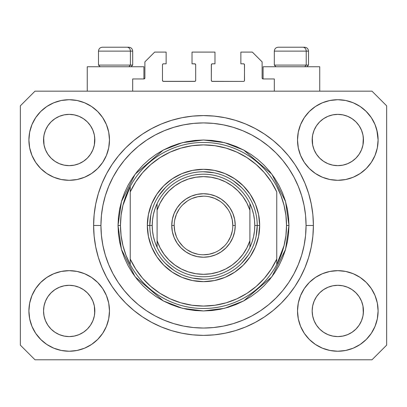 <?xml version="1.0" encoding="UTF-8"?>
<svg xmlns="http://www.w3.org/2000/svg" width="407" height="407" viewBox="0 0 407 407"><rect width="100%" height="100%" fill="white"/><g stroke="black" fill="none" stroke-linecap="round" stroke-linejoin="round"><path stroke-width="0.61" d="M316.473 125.783L314.123 130.194L316.488 125.763L319.678 121.876L316.488 125.763L319.678 121.876L323.565 118.686L319.678 121.876L323.565 118.686L327.996 116.321L323.565 118.686L327.996 116.321L332.809 114.86L327.996 116.321L332.809 114.86L337.81 114.367L342.811 114.86L337.81 114.367L342.811 114.86L347.624 116.321L342.831 114.86L347.624 116.321L352.055 118.686L347.654 116.331M319.688 158.145A25.641 25.641 0 0 0 327.991 163.695L323.565 161.33L327.996 163.695A25.641 25.641 0 0 0 332.799 165.156L327.976 163.685M47.853 125.783L45.503 130.194L47.868 125.763L51.058 121.876L47.868 125.763L51.058 121.876L54.945 118.686L51.058 121.876L54.945 118.686L59.376 116.321L54.945 118.686L59.376 116.321L64.189 114.86L59.376 116.321L64.189 114.86L69.19 114.367L74.191 114.86L69.19 114.367L74.191 114.86L79.004 116.321L74.211 114.86L79.004 116.321L83.435 118.686L79.034 116.331M51.068 158.145A25.641 25.641 0 0 0 59.371 163.695L54.945 161.33L59.376 163.695A25.641 25.641 0 0 0 64.179 165.156L59.356 163.685M51.114 158.191L47.868 154.253L45.503 149.822L44.042 145.009L45.503 149.817L44.042 145.009L43.671 137.495L43.549 140.008A25.641 25.641 0 0 1 69.19 114.367A25.641 25.641 0 0 1 94.831 140.008L94.709 142.521L94.831 140.008A25.641 25.641 0 0 1 69.19 165.649A25.641 25.641 0 0 1 43.549 140.008A25.641 25.641 0 0 0 43.671 142.521L44.042 145.009A25.641 25.641 0 0 0 51.053 158.13M64.194 165.156A25.641 25.641 0 0 0 74.186 165.156M83.496 161.289L79.004 163.695L74.191 165.156A25.641 25.641 0 0 0 87.312 158.145M87.327 158.13A25.641 25.641 0 0 0 94.338 145.019L92.877 149.822L94.338 145.009L92.877 149.822L90.512 154.253L92.877 149.822L90.512 154.253L87.322 158.14L90.512 154.253L87.322 158.14L83.435 161.33L87.322 158.14L83.435 161.33L78.973 163.711M79.004 116.321L83.435 118.686L87.322 121.876L90.512 125.763L92.877 130.194L94.338 135.007L92.877 130.194L94.338 135.007L94.831 140.049M319.734 158.191L316.488 154.253L314.123 149.822L312.662 145.009L314.123 149.817L312.662 145.009L312.291 137.495L312.169 140.008A25.641 25.641 0 0 1 337.81 114.367A25.641 25.641 0 0 1 363.451 140.008L363.329 142.521L363.451 140.008A25.641 25.641 0 0 1 337.81 165.649A25.641 25.641 0 0 1 312.169 140.008A25.641 25.641 0 0 0 312.291 142.521L312.662 145.009A25.641 25.641 0 0 0 319.673 158.13M332.814 165.156A25.641 25.641 0 0 0 342.806 165.156M352.116 161.289L347.624 163.695L342.811 165.156A25.641 25.641 0 0 0 355.932 158.145M355.947 158.13A25.641 25.641 0 0 0 362.958 145.019L361.497 149.822L362.958 145.009L361.497 149.822L359.132 154.253L361.497 149.822L359.132 154.253L355.942 158.14L359.132 154.253L355.942 158.14L352.055 161.33L355.942 158.14L352.055 161.33L347.593 163.711M347.624 116.321L352.055 118.686L355.942 121.876L359.132 125.763L361.497 130.194L362.958 135.007L361.497 130.194L362.958 135.007L363.451 140.049M312.291 313.456A25.641 25.641 0 0 0 312.291 313.461L312.169 310.948L312.662 315.949L314.123 320.762L312.662 315.949L312.169 310.948A25.641 25.641 0 0 1 337.81 285.307A25.641 25.641 0 0 1 363.451 310.948L363.451 310.989M337.795 336.589A25.641 25.641 0 0 0 337.8 336.589L332.809 336.096A25.641 25.641 0 0 0 332.799 336.096L327.991 334.635L332.809 336.096L327.996 334.635L323.565 332.27L327.996 334.635L323.565 332.27L319.678 329.08L316.488 325.193L314.123 320.762L312.662 315.949M355.932 292.811A25.641 25.641 0 0 0 347.629 287.261L342.811 285.8L347.624 287.261L352.055 289.626L347.624 287.261L352.055 289.626L355.942 292.816L359.132 296.703L361.497 301.134L362.958 305.947L361.497 301.134L362.958 305.947L363.329 313.461A25.641 25.641 0 0 0 363.329 313.456L363.451 310.948L362.958 315.949L361.497 320.762L362.958 315.949L361.497 320.762L359.132 325.193L361.497 320.762L359.132 325.193L355.942 329.08L359.132 325.193L355.942 329.08L352.055 332.27L355.942 329.08L352.055 332.27L347.624 334.635L352.055 332.27L347.624 334.635L342.811 336.096A25.641 25.641 0 0 0 342.826 336.096L337.81 336.589A25.641 25.641 0 0 0 337.825 336.589M43.671 313.456A25.641 25.641 0 0 0 43.671 313.461L43.549 310.948L44.042 315.949L45.503 320.762L44.042 315.949L43.549 310.948A25.641 25.641 0 0 1 69.19 285.307A25.641 25.641 0 0 1 94.831 310.948L94.831 310.989M69.175 336.589A25.641 25.641 0 0 0 69.18 336.589L64.189 336.096A25.641 25.641 0 0 0 64.179 336.096L59.371 334.635L64.189 336.096L59.376 334.635L54.945 332.27L59.376 334.635L54.945 332.27L51.058 329.08L47.868 325.193L45.503 320.762L44.042 315.949M87.312 292.811A25.641 25.641 0 0 0 79.009 287.261L74.191 285.8L79.004 287.261L83.435 289.626L79.004 287.261L83.435 289.626L87.322 292.816L90.512 296.703L92.877 301.134L94.338 305.947L92.877 301.134L94.338 305.947L94.704 313.476A25.641 25.641 0 0 0 94.709 313.456L94.831 310.948L94.338 315.949L92.877 320.762L94.338 315.949L92.877 320.762L90.512 325.193L92.877 320.762L90.512 325.193L87.322 329.08L90.512 325.193L87.322 329.08L83.435 332.27L87.322 329.08L83.435 332.27L79.004 334.635L83.435 332.27L79.004 334.635L74.191 336.096A25.641 25.641 0 0 0 74.206 336.096L69.19 336.589A25.641 25.641 0 0 0 69.205 336.589M109.483 310.948A40.293 40.293 0 0 1 69.19 351.241A40.293 40.293 0 0 1 28.897 310.948L29.67 303.088L31.965 295.528L35.689 288.563L40.7 282.458L46.805 277.447L53.77 273.723L61.33 271.428L69.19 270.655L77.05 271.428L84.61 273.723L91.575 277.447L97.68 282.458L102.691 288.563L106.415 295.528L108.71 303.088L109.483 310.948L108.71 318.808L106.415 326.368L102.691 333.333L97.68 339.438L91.575 344.449L84.61 348.173L77.05 350.468L69.19 351.241L61.33 350.468L53.77 348.173L46.805 344.449L40.7 339.438L35.689 333.333L31.965 326.368L29.67 318.808L28.897 310.948A40.293 40.293 0 0 1 69.19 270.655A40.293 40.293 0 0 1 109.483 310.948M378.103 310.948A40.293 40.293 0 0 1 337.81 351.241A40.293 40.293 0 0 1 297.517 310.948L298.29 303.088L300.585 295.528L304.309 288.563L309.32 282.458L315.425 277.447L322.39 273.723L329.95 271.428L337.81 270.655L345.67 271.428L353.23 273.723L360.195 277.447L366.3 282.458L371.311 288.563L375.035 295.528L377.33 303.088L378.103 310.948L377.33 318.808L375.035 326.368L371.311 333.333L366.3 339.438L360.195 344.449L353.23 348.173L345.67 350.468L337.81 351.241L329.95 350.468L322.39 348.173L315.425 344.449L309.32 339.438L304.309 333.333L300.585 326.368L298.29 318.808L297.517 310.948A40.293 40.293 0 0 1 337.81 270.655A40.293 40.293 0 0 1 378.103 310.948M378.103 140.008A40.293 40.293 0 0 1 337.81 180.301A40.293 40.293 0 0 1 297.517 140.008L298.29 132.148L300.585 124.588L304.309 117.623L309.32 111.518L315.425 106.507L322.39 102.783L329.95 100.488L337.81 99.715L345.67 100.488L353.23 102.783L360.195 106.507L366.3 111.518L371.311 117.623L375.035 124.588L377.33 132.148L378.103 140.008L377.33 147.868L375.035 155.428L371.311 162.393L366.3 168.498L360.195 173.509L353.23 177.233L345.67 179.528L337.81 180.301L329.95 179.528L322.39 177.233L315.425 173.509L309.32 168.498L304.309 162.393L300.585 155.428L298.29 147.868L297.517 140.008A40.293 40.293 0 0 1 337.81 99.715A40.293 40.293 0 0 1 378.103 140.008L376.821 129.914M109.483 140.008A40.293 40.293 0 0 1 69.19 180.301A40.293 40.293 0 0 1 28.897 140.008L29.67 132.148L31.965 124.588L35.689 117.623L40.7 111.518L46.805 106.507L53.77 102.783L61.33 100.488L69.19 99.715L77.05 100.488L84.61 102.783L91.575 106.507L97.68 111.518L102.691 117.623L106.415 124.588L108.71 132.148L109.483 140.008L108.71 147.868L106.415 155.428L102.691 162.393L97.68 168.498L91.575 173.509L84.61 177.233L77.05 179.528L69.19 180.301L61.33 179.528L53.77 177.233L46.805 173.509L40.7 168.498L35.689 162.393L31.965 155.428L29.67 147.868L28.897 140.008A40.293 40.293 0 0 1 69.19 99.715A40.293 40.293 0 0 1 109.483 140.008M319.739 66.748L319.739 91.168L319.739 66.748L263.085 66.748L263.085 78.958L263.085 66.748L319.739 66.748M87.261 66.748L87.261 91.168L87.261 66.748L143.915 66.748L87.261 66.748M143.915 78.958L143.915 66.748L143.915 78.958L132.682 78.958L143.915 78.958A0.977 0.977 0 0 0 144.892 77.981L144.892 61.864L154.66 52.096L166.137 52.096L166.137 63.818L163.451 63.818L166.137 63.818L166.137 52.096L154.66 52.096L144.892 61.864L144.892 77.981L144.287 78.882M313.39 225.478A109.89 109.89 0 0 1 203.5 335.368A109.89 109.89 0 0 1 93.61 225.478L94.139 214.708L95.721 204.039L98.341 193.579L101.974 183.425L106.588 173.677L112.129 164.428L118.554 155.764L125.794 147.772L133.786 140.532L142.45 134.107L151.699 128.566L161.447 123.952L171.601 120.319L182.061 117.699L192.73 116.117L203.5 115.588L214.27 116.117L224.939 117.699L235.399 120.319L245.553 123.952L255.301 128.566L264.55 134.107L273.214 140.532L281.206 147.772L288.446 155.764L294.872 164.428L300.412 173.677L305.026 183.425L308.659 193.579L311.279 204.039L312.861 214.708L313.39 225.478L312.861 236.248L311.279 246.917L308.659 257.377L305.026 267.531L300.412 277.279L294.872 286.528L288.446 295.192L281.206 303.184L273.214 310.424L264.55 316.849L255.301 322.39L245.553 327.004L235.399 330.637L224.939 333.257L214.27 334.839L203.5 335.368L192.73 334.839L182.061 333.257L171.601 330.637L161.447 327.004L151.699 322.39L142.45 316.849L133.786 310.424L125.794 303.184L118.554 295.192L112.129 286.528L106.588 277.279L101.974 267.531L98.341 257.377L95.721 246.917L94.139 236.248L93.61 225.478A109.89 109.89 0 0 1 203.5 115.588A109.89 109.89 0 0 1 313.39 225.478L306.064 225.478L313.39 225.478M79.004 163.695L83.435 161.33M59.376 163.695L64.189 165.156L59.376 163.695L54.945 161.33L59.376 163.695M347.624 163.695L352.055 161.33M327.996 163.695L332.809 165.156L327.996 163.695L323.565 161.33L327.996 163.695M363.451 310.948L363.329 308.435L363.451 310.948A25.641 25.641 0 0 1 337.81 336.589A25.641 25.641 0 0 1 312.169 310.948L312.662 305.947L314.123 301.134L312.662 305.947L314.123 301.134L316.488 296.703L314.123 301.134A25.641 25.641 0 0 0 312.662 305.937L312.169 310.714M94.831 310.948L94.709 308.435L94.831 310.948A25.641 25.641 0 0 1 69.19 336.589A25.641 25.641 0 0 1 43.549 310.948L44.042 305.947L45.503 301.134L44.042 305.947L45.503 301.134L47.868 296.703L45.503 301.134A25.641 25.641 0 0 0 44.042 305.937L43.549 310.714M47.853 296.723L51.058 292.816L47.868 296.703L51.058 292.816L54.945 289.626L51.058 292.816L54.945 289.626L59.376 287.261L54.945 289.626L59.376 287.261L64.189 285.8L59.376 287.261A25.641 25.641 0 0 0 51.068 292.811M316.473 296.723L319.678 292.816L316.488 296.703L319.678 292.816L323.565 289.626L319.678 292.816L323.565 289.626L327.996 287.261L323.565 289.626L327.996 287.261L332.809 285.8L327.996 287.261A25.641 25.641 0 0 0 319.688 292.811M312.169 139.967L312.662 135.007L314.123 130.194L312.662 135.007L314.123 130.194L316.488 125.763M363.451 140.008L363.329 137.495A25.641 25.641 0 0 0 363.329 137.495L362.958 145.009L363.329 142.521M43.549 139.967L44.042 135.007L45.503 130.194L44.042 135.007L45.503 130.194L47.868 125.763M94.831 140.008L94.709 137.495A25.641 25.641 0 0 0 94.709 137.495L94.338 145.009L94.709 142.521M371.998 359.788L35.002 359.788L20.35 345.136L20.35 105.82L35.002 91.168L371.998 91.168L386.65 105.82L386.65 345.136L371.998 359.788L386.65 345.136L386.65 105.82L371.998 91.168L35.002 91.168L20.35 105.82L20.35 345.136L35.002 359.788L371.998 359.788M263.085 78.958L274.318 78.958L274.318 91.168L274.318 78.958L263.085 78.958L262.393 78.673L262.108 77.981L262.108 61.864L262.108 77.981A0.977 0.977 0 0 0 263.085 78.958L262.713 78.882M132.682 91.168L132.682 78.958L132.682 91.168M244.449 80.795L244.526 64.794A0.977 0.977 0 0 0 243.549 63.818L240.863 63.818L243.549 63.818L244.449 64.423L244.526 80.423A0.977 0.977 0 0 1 243.549 81.4L211.92 81.324L211.314 80.423L211.314 64.794A0.977 0.977 0 0 1 212.291 63.818L214.977 63.818L212.291 63.818L211.391 64.423L211.314 80.423A0.977 0.977 0 0 0 212.291 81.4L243.549 81.4M195.08 81.324L163.08 81.324L162.474 80.423L162.474 64.794A0.977 0.977 0 0 1 163.451 63.818L162.759 64.103L162.474 64.794L162.474 80.423A0.977 0.977 0 0 0 163.451 81.4L194.709 81.4A0.977 0.977 0 0 0 195.686 80.423L195.686 64.794L195.686 80.423L195.401 81.115L194.709 81.4M308.659 193.579L308.018 191.539M245.553 123.952L235.399 120.319L245.553 123.952M171.601 120.319L161.447 123.952L171.601 120.319M101.974 183.425L101.302 185.093M98.341 257.377L98.982 259.417M161.447 327.004L171.601 330.637L161.447 327.004M235.399 330.637L245.553 327.004L235.399 330.637M305.026 267.531L305.698 265.863M194.709 63.818A0.977 0.977 0 0 1 195.686 64.794L195.08 63.894L192.023 63.818L192.023 52.096L192.023 63.818L194.709 63.818M214.977 52.096L192.023 52.096L214.977 52.096L214.977 63.818L214.977 52.096M240.863 63.818L240.863 52.096L252.34 52.096L262.108 61.864L252.34 52.096L240.863 52.096L240.863 63.818M244.449 64.423L244.526 64.794M244.241 81.115L243.92 81.324M212.291 81.4L211.92 81.324M163.451 81.4L163.08 81.324M162.759 81.115L162.551 80.795M46.805 106.507L45.716 107.26M35.689 117.623L39.81 112.434M74.191 165.156L69.19 165.649L64.189 165.156L69.19 165.649L74.191 165.156M51.058 158.14L54.945 161.33L51.058 158.14L47.868 154.253L45.503 149.822M371.311 117.623L365.878 111.096M315.425 106.507L309.32 111.518M300.585 124.588L299.654 127.06M371.311 162.393L372.054 161.238M342.811 165.156L337.81 165.649L332.809 165.156L337.81 165.649L342.811 165.156M319.678 158.14L323.565 161.33L319.678 158.14L316.488 154.253L314.123 149.822M360.195 344.449L361.284 343.696M371.311 333.333L367.19 338.522M342.806 285.8A25.641 25.641 0 0 0 337.82 285.307L332.809 285.8A25.641 25.641 0 0 0 328.001 287.256L332.809 285.8L337.81 285.307L342.811 285.8L347.624 287.261A25.641 25.641 0 0 0 342.821 285.8L337.81 285.307A25.641 25.641 0 0 0 332.814 285.8M35.689 288.563L34.946 289.718M29.67 318.808L30.179 321.042M35.689 333.333L41.122 339.86M91.575 344.449L97.68 339.438M106.415 326.368L107.346 323.896M74.186 285.8A25.641 25.641 0 0 0 69.2 285.307L64.189 285.8A25.641 25.641 0 0 0 59.381 287.256L64.189 285.8L69.19 285.307L74.191 285.8L79.004 287.261A25.641 25.641 0 0 0 74.201 285.8L69.19 285.307A25.641 25.641 0 0 0 64.194 285.8M40.7 111.518L41.122 111.096M94.831 108.923L97.68 111.518M366.3 111.518L367.19 112.434M366.3 339.438L365.878 339.86M312.169 342.033L309.32 339.438M323.565 332.27L319.678 329.08L316.504 325.213M40.7 339.438L39.81 338.522M54.945 332.27L51.058 329.08L47.884 325.213M94.709 308.435L94.338 305.947A25.641 25.641 0 0 0 87.327 292.826M51.053 292.826A25.641 25.641 0 0 0 45.503 301.129L47.868 296.703M43.671 308.435A25.641 25.641 0 0 0 43.549 310.938L43.671 308.435M87.266 292.765L90.512 296.703L92.877 301.134M363.329 308.435L362.958 305.947A25.641 25.641 0 0 0 355.947 292.826M319.673 292.826A25.641 25.641 0 0 0 314.123 301.129L316.488 296.703M312.291 308.435A25.641 25.641 0 0 0 312.169 310.938L312.291 308.435M355.886 292.765L359.132 296.703L361.497 301.134M352.055 118.686L355.942 121.876L359.132 125.763L361.497 130.194M337.81 114.367L332.824 114.855M83.435 118.686L87.322 121.876L90.512 125.763L92.877 130.194M69.19 114.367L64.204 114.855M83.435 289.626L87.322 292.816L90.512 296.703M94.338 135.007L94.709 137.495M43.671 137.495L44.042 135.007M352.055 289.626L355.942 292.816L359.132 296.703M362.958 135.007L363.329 137.495M312.291 137.495L312.662 135.007M316.488 325.193L314.123 320.762M342.811 336.096L337.81 336.589L332.809 336.096M363.329 313.461L362.958 315.949M47.868 325.193L45.503 320.762M74.191 336.096L69.19 336.589L64.189 336.096M94.709 313.461L94.338 315.949M232.804 225.478L235.246 225.478A31.746 31.746 0 0 1 203.5 257.224A31.746 31.746 0 0 1 171.754 225.478L172.365 219.287L174.171 213.329L177.106 207.84L181.054 203.032L185.862 199.084L191.351 196.149L197.309 194.343L203.5 193.732L209.691 194.343L215.649 196.149L221.138 199.084L225.946 203.032L229.894 207.84L232.829 213.329L234.636 219.287L235.246 225.478L234.636 231.669L232.829 237.627L229.894 243.116L225.946 247.924L221.138 251.872L215.649 254.807L209.691 256.613L203.5 257.224L197.309 256.613L191.351 254.807L185.862 251.872L181.054 247.924L177.106 243.116L174.171 237.627L172.365 231.669L171.754 225.478L174.196 225.478A29.304 29.304 0 0 0 203.5 254.782A29.304 29.304 0 0 0 232.804 225.478A29.304 29.304 0 0 0 203.5 196.174A29.304 29.304 0 0 0 174.196 225.478L171.754 225.478A31.746 31.746 0 0 1 203.5 193.732A31.746 31.746 0 0 1 235.246 225.478L232.804 225.478A29.304 29.304 0 0 1 203.5 254.782A29.304 29.304 0 0 1 174.196 225.478A29.304 29.304 0 0 1 203.5 196.174A29.304 29.304 0 0 1 232.804 225.478L232.239 219.76L230.576 214.265M257.224 225.478A53.724 53.724 0 0 1 203.5 279.202A53.724 53.724 0 0 1 149.776 225.478A53.724 53.724 0 0 0 203.5 279.202A53.724 53.724 0 0 0 257.224 225.478L254.782 225.478A51.282 51.282 0 0 1 249.898 247.319L249.898 240.73A48.84 48.84 0 0 1 157.102 240.73L157.102 247.319A51.282 51.282 0 0 1 152.218 225.478L149.776 225.478L152.218 225.478A51.282 51.282 0 0 1 249.898 203.637A51.282 51.282 0 0 1 254.782 225.478L257.224 225.478A53.724 53.724 0 0 0 203.5 171.754A53.724 53.724 0 0 0 149.776 225.478A53.724 53.724 0 0 1 203.5 171.754A53.724 53.724 0 0 1 257.224 225.478L259.666 225.478A56.166 56.166 0 0 1 203.5 281.644A56.166 56.166 0 0 1 147.334 225.478L149.776 225.478L147.334 225.478L148.413 214.52L151.608 203.983L156.802 194.276L163.787 185.765L172.298 178.78L182.005 173.585L192.542 170.391L203.5 169.312L214.458 170.391L224.995 173.585L234.702 178.78L243.213 185.765L250.198 194.276L255.393 203.983L258.587 214.52L259.666 225.478L258.587 236.436L255.393 246.973L250.198 256.68L243.213 265.191L234.702 272.176L224.995 277.371L214.458 280.565L203.5 281.644L192.542 280.565L182.005 277.371L172.298 272.176L163.787 265.191L156.802 256.68L151.608 246.973L148.413 236.436L147.334 225.478A56.166 56.166 0 0 1 203.5 169.312A56.166 56.166 0 0 1 259.666 225.478L257.224 225.478L256.191 235.958M157.102 247.319A51.282 51.282 0 0 0 249.898 247.319A51.282 51.282 0 0 1 157.102 247.319L157.102 240.73L160.048 247.782L164.062 254.289L169.037 260.088L174.857 265.038L181.385 269.022L188.446 271.942L195.879 273.718L203.5 274.318L211.121 273.718L218.554 271.942L225.615 269.022L232.143 265.038L237.963 260.088L242.938 254.289L246.952 247.782L249.898 240.73L249.898 210.226L246.952 203.174L242.938 196.667L237.963 190.868L232.143 185.918L225.615 181.934L218.554 179.014L211.121 177.238L203.5 176.638L195.879 177.238L188.446 179.014L181.385 181.934L174.857 185.918L169.037 190.868L164.062 196.667L160.048 203.174L157.102 210.226L157.102 240.73L157.102 210.226A48.84 48.84 0 0 1 249.898 210.226L249.898 247.319L252.014 242.094L253.546 236.671L254.472 231.11L254.782 225.478L254.472 219.846L253.546 214.286L252.014 208.862L249.898 203.637L249.898 210.226L249.898 203.637A51.282 51.282 0 0 0 157.102 203.637L157.102 210.226L157.102 203.637L154.986 208.862L153.454 214.286L152.528 219.846L152.218 225.478L152.528 231.11L153.454 236.671L154.986 242.094L157.102 247.319M174.196 225.478L174.761 231.196L176.424 236.691M179.136 241.758L182.779 246.199M187.22 249.842L192.287 252.554L197.782 254.217M203.5 254.782L209.218 254.217L214.713 252.554M219.78 249.842L224.221 246.199M227.864 241.758L230.576 236.691L232.239 231.196M227.864 209.198L224.221 204.757M219.78 201.114L214.713 198.402L209.218 196.739M203.5 196.174L197.782 196.739L192.287 198.402M187.22 201.114L182.779 204.757M179.136 209.198L176.424 214.265L174.761 219.76M306.217 65.089L304.777 66.748L306.217 65.089L308.506 65.089L306.217 65.089L306.217 51.119L306.217 65.089L274.318 65.089L306.217 65.089M304.487 47.212L302.833 47.212A3.907 3.383 90 0 1 306.217 51.119L274.318 51.119C274.557 48.754 275.86 47.451 278.225 47.212C275.86 47.451 274.557 48.754 274.318 51.119L274.318 65.089L275.977 66.748M306.847 66.748L308.506 65.089L308.506 51.119C308.267 48.754 306.964 47.451 304.599 47.212C306.964 47.451 308.267 48.754 308.506 51.119L306.217 51.119A3.907 3.383 -90 0 0 302.833 47.212L278.256 47.212M302.833 47.212L278.352 47.212M274.486 51.119L306.217 51.119M130.393 65.089L128.953 66.748L130.393 65.089L132.682 65.089L130.393 65.089L130.393 51.119L130.393 65.089L98.494 65.089L130.393 65.089M128.663 47.212L127.009 47.212A3.907 3.383 90 0 1 130.393 51.119L98.494 51.119C98.733 48.754 100.036 47.451 102.401 47.212C100.036 47.451 98.733 48.754 98.494 51.119L98.494 65.089L100.153 66.748M131.023 66.748L132.682 65.089L132.682 51.119C132.443 48.754 131.14 47.451 128.775 47.212C131.14 47.451 132.443 48.754 132.682 51.119L130.393 51.119A3.907 3.383 -90 0 0 127.009 47.212L102.432 47.212M127.009 47.212L102.528 47.212M98.662 51.119L130.393 51.119M118.03 225.478L120.472 225.478A83.028 83.028 0 0 1 276.76 186.406A83.028 83.028 0 0 1 286.528 225.478L288.97 225.478L285.551 249.41L271.876 276.76L243.722 300.895L224.537 308.318L203.5 310.948L182.463 308.318L163.278 300.895L135.124 276.76L121.449 249.41L118.03 225.478L118.442 233.857L119.673 242.155L121.708 250.29L124.537 258.186L128.124 265.766L132.433 272.965L137.429 279.701L143.066 285.912L149.277 291.549L156.013 296.545L163.212 300.854L170.792 304.441L178.688 307.27L186.823 309.305L195.121 310.536L203.5 310.948L211.879 310.536L220.177 309.305L228.312 307.27L236.208 304.441L243.788 300.854L250.987 296.545L257.723 291.549L263.934 285.912L269.571 279.701L274.567 272.965L278.876 265.766L282.463 258.186L285.292 250.29L287.327 242.155L288.558 233.857L288.97 225.478L288.558 217.099L287.327 208.801L285.292 200.666L282.463 192.77L278.876 185.19L274.567 177.991L269.571 171.255L263.934 165.044L257.723 159.407L250.987 154.411L243.788 150.102L236.208 146.515L228.312 143.686L220.177 141.651L211.879 140.42L203.5 140.008L195.121 140.42L186.823 141.651L178.688 143.686L170.792 146.515L163.212 150.102L156.013 154.411L149.277 159.407L143.066 165.044L137.429 171.255L132.433 177.991L128.124 185.19L124.537 192.77L121.708 200.666L119.673 208.801L118.442 217.099L118.03 225.478L121.449 201.546L135.124 174.196L163.278 150.061L182.463 142.638L203.5 140.008L224.537 142.638L243.722 150.061L271.876 174.196L285.551 201.546L288.97 225.478L286.528 225.478A83.028 83.028 0 0 1 276.76 264.55L284.05 245.614L285.907 235.622L286.528 225.478L285.907 215.334L284.05 205.342L280.983 195.65L276.76 186.406A83.028 83.028 0 0 0 130.24 186.406L130.24 259.05L135.755 269.124L142.648 278.312L150.778 286.426L159.976 293.299L170.06 298.799L180.82 302.808L192.043 305.245L203.5 306.064L214.957 305.245L226.18 302.808L236.94 298.799L247.024 293.299L256.222 286.426L264.352 278.312L271.245 269.124L276.76 259.05L276.76 191.906L271.245 181.832L264.352 172.644L256.222 164.53L247.024 157.657L236.94 152.157L226.18 148.148L214.957 145.711L203.5 144.892L192.043 145.711L180.82 148.148L170.06 152.157L159.976 157.657L150.778 164.53L142.648 172.644L135.755 181.832L130.24 191.906A80.586 80.586 0 0 1 276.76 191.906L276.76 259.05A80.586 80.586 0 0 1 130.24 259.05L130.24 264.55A83.028 83.028 0 0 1 120.472 225.478L118.03 225.478M93.61 225.478L100.936 225.478A102.564 102.564 0 0 1 203.5 122.914A102.564 102.564 0 0 1 306.064 225.478L305.571 235.531L304.095 245.487L301.648 255.25L298.255 264.728L293.956 273.825L288.777 282.458L282.784 290.542L276.022 298L268.564 304.762L260.48 310.755L251.847 315.934L242.75 320.233L233.272 323.626L223.509 326.073L213.553 327.549L203.5 328.042L193.447 327.549L183.491 326.073L173.728 323.626L164.25 320.233L155.153 315.934L146.52 310.755L138.436 304.762L130.978 298L124.216 290.542L118.223 282.458L113.044 273.825L108.745 264.728L105.352 255.25L102.905 245.487L101.429 235.531L100.936 225.478L101.429 215.425L102.905 205.469L105.352 195.706L108.745 186.228L113.044 177.131L118.223 168.498L124.216 160.414L130.978 152.956L138.436 146.194L146.52 140.201L155.153 135.022L164.25 130.723L173.728 127.33L183.491 124.883L193.447 123.407L203.5 122.914L213.553 123.407L223.509 124.883L233.272 127.33L242.75 130.723L251.847 135.022L260.48 140.201L268.564 146.194L276.022 152.956L282.784 160.414L288.777 168.498L293.956 177.131L298.255 186.228L301.648 195.706L304.095 205.469L305.571 215.425L306.064 225.478A102.564 102.564 0 0 1 203.5 328.042A102.564 102.564 0 0 1 100.936 225.478L93.61 225.478M276.76 264.55A83.028 83.028 0 0 1 130.24 264.55A83.028 83.028 0 0 0 276.76 264.55L276.76 259.05L276.76 264.55L280.983 255.306L284.05 245.614M308.659 257.377L308.018 259.417M101.974 267.531L101.302 265.863M98.341 193.579L98.982 191.539M305.026 183.425L305.698 185.093M241.488 187.49L233.348 180.81M213.98 172.787L203.5 171.754M165.512 187.49L158.832 195.63M150.809 214.998L149.776 225.478M165.512 263.466L173.652 270.146M193.02 278.169L203.5 279.202M241.488 263.466L248.168 255.326M130.24 186.406L122.95 205.342L121.093 215.334L120.472 225.478L121.093 235.622L122.95 245.614L126.017 255.306L130.24 264.55L130.24 186.406L126.017 195.65L122.95 205.342"/></g></svg>
